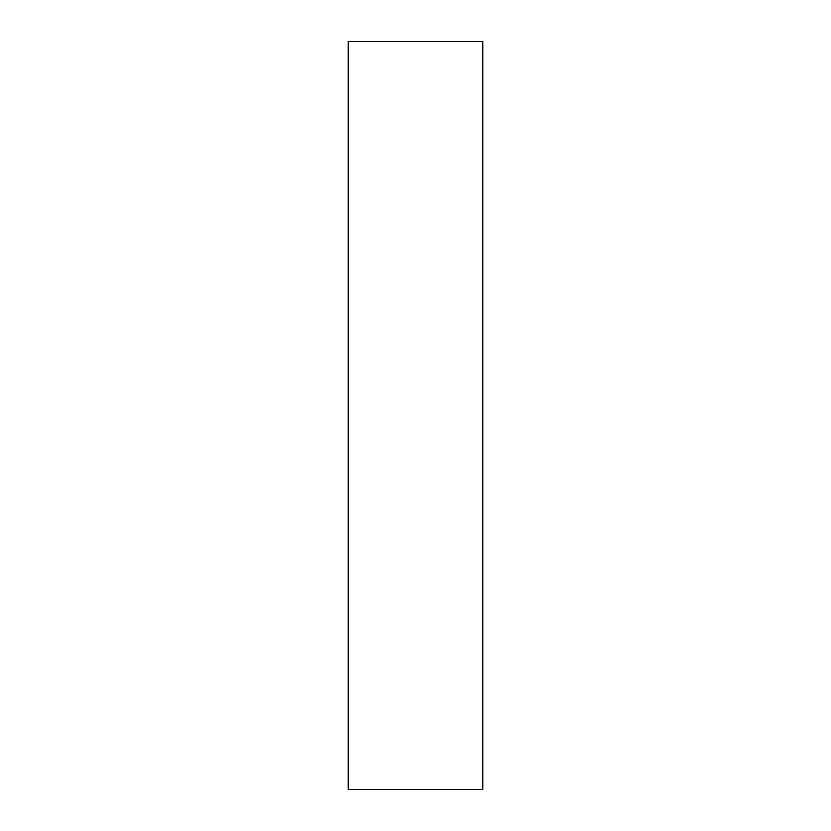 <?xml version="1.0" encoding="UTF-8"?>
<svg xmlns="http://www.w3.org/2000/svg" width="831" height="831" viewBox="0 0 831 831"><rect width="100%" height="100%" fill="white"/><g stroke="black" fill="none" stroke-linecap="round" stroke-linejoin="round"><path stroke-width="1.25" d="M482.811 41.55L348.189 41.55L348.189 789.45L482.811 789.45L482.811 41.55"/></g></svg>
